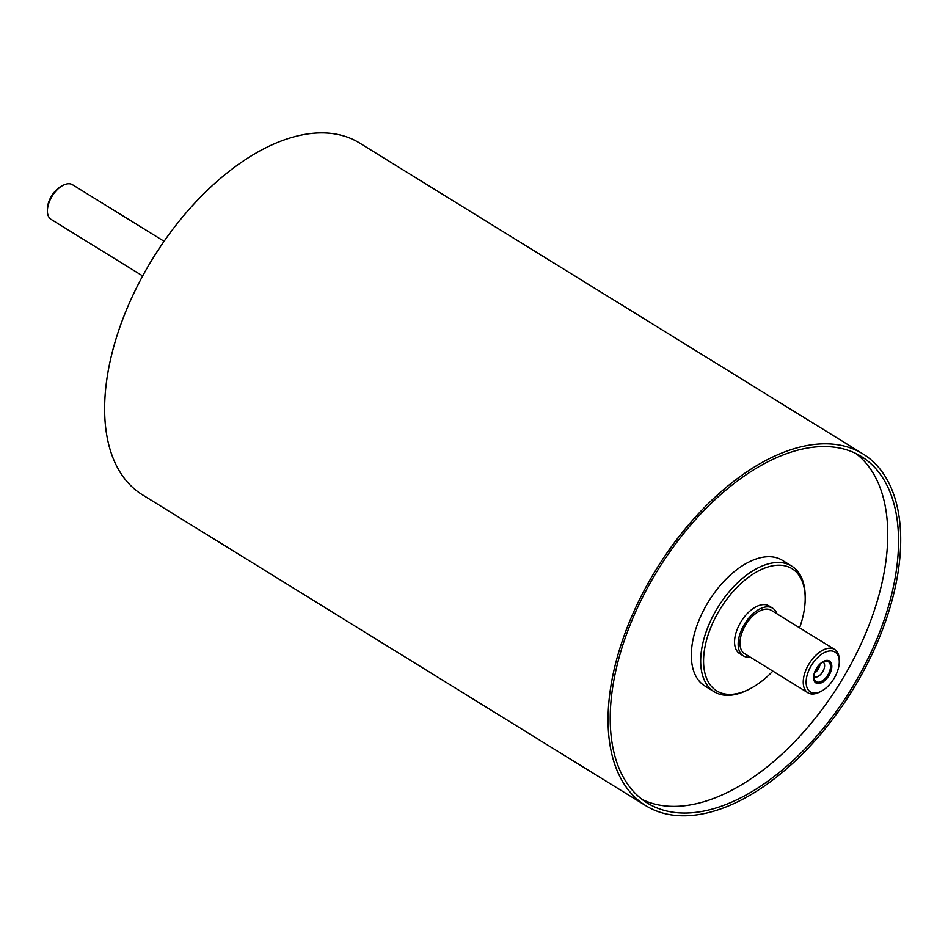 <?xml version="1.0" encoding="UTF-8"?>
<svg xmlns="http://www.w3.org/2000/svg" width="948" height="948" viewBox="0 0 948 948"><rect width="100%" height="100%" fill="white"/><g stroke="black" fill="none" stroke-linecap="round" stroke-linejoin="round"><path stroke-width="1.42" d="M750.129 657.094A28.002 15.618 -58.3 0 1 743.256 655.838A28.002 15.618 -58.3 0 1 744.69 623.82A28.002 15.618 -58.3 0 1 772.679 608.201A28.002 15.618 -58.3 0 1 776.886 613.783M839.276 661.846L839.276 660.069A25.454 14.196 121.7 0 0 834.631 649.451L771.352 610.358A25.454 14.196 121.7 0 0 743.73 628.488A25.454 14.196 121.7 0 0 744.595 653.682L807.886 692.763A25.454 14.196 121.7 0 0 819.463 692.159L821.039 691.365A23.416 13.059 -58.3 0 1 806.155 680.925A23.416 13.059 -58.3 0 1 823.267 653.208A23.416 13.059 -58.3 0 1 839.276 661.846A23.416 13.059 -58.3 0 1 835.804 675.237A23.416 13.059 -58.3 0 1 821.039 691.365M743.256 655.838L739.665 653.622A28.002 15.618 -58.3 0 1 738.705 625.917A28.002 15.618 -58.3 0 1 769.089 605.973L772.679 608.201M827.296 661.289A11.708 6.529 -58.3 0 1 827.059 676.208A11.708 6.529 -58.3 0 1 814.391 679.55A11.708 6.529 -58.3 0 1 816.666 668.269A11.708 6.529 -58.3 0 1 825.732 661.183A11.708 6.529 -58.3 0 1 827.296 661.289M828.279 660.543A12.881 7.181 -58.3 0 1 826.146 679.266A12.881 7.181 -58.3 0 1 813.657 676.173A12.881 7.181 -58.3 0 1 828.279 660.543M823.03 662.024L823.03 662.024A8.651 4.823 -58.3 0 1 822.591 671.931A8.651 4.823 -58.3 0 1 813.929 676.754L813.929 676.754M820.103 664.074A8.651 4.823 -58.3 0 1 814.462 673.222M815.031 671.504A7.039 3.922 121.7 0 0 818.835 665.366M47.4 210.906A20.37 11.352 -58.3 0 1 63.255 185.227L61.679 186.021A18.332 10.215 121.7 0 0 47.4 209.129L47.4 210.906A20.37 11.352 -58.3 0 0 51.121 219.403L142.674 275.951M772.833 671.125A71.787 40.029 -58.3 0 1 749.299 689.172A71.787 40.029 -58.3 0 1 703.677 657.165A71.787 40.029 -58.3 0 1 756.137 572.213A71.787 40.029 -58.3 0 1 805.196 598.674A71.787 40.029 -58.3 0 1 799.591 627.801M805.196 598.674L805.196 596.908A73.826 41.155 121.7 0 0 791.722 566.098A73.826 41.155 121.7 0 0 717.92 607.277A73.826 41.155 121.7 0 0 714.14 691.72A73.826 41.155 121.7 0 0 747.723 689.966L749.299 689.172M714.14 691.72L704.791 685.949A73.826 41.155 -58.3 0 1 708.571 601.506A73.826 41.155 -58.3 0 1 782.373 560.327L791.722 566.098M63.255 185.227A20.37 11.352 -58.3 0 1 72.522 184.742L164.075 241.29M834.631 649.451A25.454 14.196 121.7 0 0 809.177 663.647A25.454 14.196 121.7 0 0 807.886 692.763M645.754 805.658L142.342 494.749A206.7 115.253 -58.3 0 1 152.901 258.33A206.7 115.253 -58.3 0 1 359.576 143.018L862.988 453.938A206.7 115.253 -58.3 0 1 870.039 658.422A206.7 115.253 -58.3 0 1 645.754 805.658A206.7 115.253 -58.3 0 1 656.324 569.238A206.7 115.253 -58.3 0 1 862.988 453.938M855.819 453.476A203.642 113.547 -58.3 0 1 857.537 651.335A203.642 113.547 -58.3 0 1 642.14 799.46M868.321 657.995A203.642 113.547 -58.3 0 1 647.365 803.063A203.642 113.547 -58.3 0 1 657.77 570.139A203.642 113.547 -58.3 0 1 861.388 456.533A203.642 113.547 -58.3 0 1 868.321 657.995"/></g></svg>

